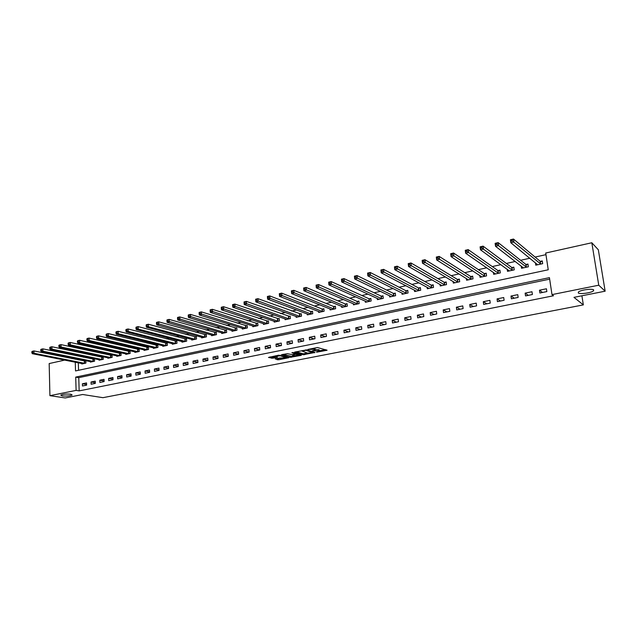 <?xml version="1.0" encoding="UTF-8"?>
<svg xmlns="http://www.w3.org/2000/svg" width="637" height="637" viewBox="0 0 637 637"><rect width="100%" height="100%" fill="white"/><g stroke="black" fill="none" stroke-linecap="round" stroke-linejoin="round"><path stroke-width="0.96" d="M316.493 352.229L327.1 350.239L317.449 347.515L307.806 349.474L314.288 349.235L315.275 349.896L312.218 350.915L319.272 350.788L319.543 351.218L316.493 352.229M70.755 394.199C66.232 393.833 62.896 394.136 60.746 395.107L62.187 395.911C66.702 396.27 70.022 395.967 72.156 395.004L70.755 394.199M593.668 289.899C592.378 288.322 580.283 290.018 578.42 292.017L578.292 292.964C579.686 294.501 591.59 292.837 593.509 290.822L593.668 289.899M275.152 358.878L278.544 359.801L288.768 357.731L278.688 355.191L268.48 357.445L272.795 358.233L277.437 357.246L275.566 356.33L280.336 355.812L286.316 357.771L279.332 358.058L275.152 358.878M75.27 362.19L75.532 370.933L548.242 269.777L545.71 253.024L591.821 242.761L598.334 249.776L605.15 291.189L573.969 297.352L583.341 304.892L102.939 397.679L82.699 394.494L65.229 397.95L49.917 395.665L49.176 363.56L64.711 360.104M605.15 291.189L598.756 285.209L551.992 294.613L549.428 277.644L75.707 377.104L76.106 390.393L49.917 395.665M549.659 279.149L78.765 377.653L79.163 390.887L553.513 295.759L551.992 294.613M79.163 390.887L76.106 390.393M303.196 354.761L314.965 352.46L306.604 349.896L294.605 352.11L303.196 354.761L303.116 353.798L307.687 353.129M301.333 355.35L290.122 357.317L281.387 354.729L287.462 353.686L292.287 354.674L295.6 353.941L291.865 352.747L293.068 352.508L301.301 354.928M546.442 288.776L539.475 290.201L539.889 293.004L546.857 291.587L546.442 288.776M531.991 291.738L525.135 293.139L525.533 295.918L532.397 294.525L531.991 291.738M517.754 294.652L510.993 296.038L511.376 298.801L518.144 297.423L517.754 294.652M503.716 297.527L497.051 298.888L497.425 301.635L504.098 300.282L503.716 297.527M489.877 300.353L483.3 301.699L483.666 304.43L490.243 303.093L489.877 300.353M476.229 303.148L469.748 304.478L470.098 307.193L476.587 305.871L476.229 303.148M462.773 305.903L456.379 307.217L456.721 309.908L463.115 308.611L462.773 305.903M449.499 308.619L443.193 309.916L443.527 312.592L449.833 311.31L449.499 308.619M436.409 311.302L430.19 312.576L430.508 315.235L436.735 313.969L436.409 311.302M423.501 313.945L417.362 315.204L417.673 317.847L423.812 316.597L423.501 313.945M410.761 316.549L404.71 317.791L405.005 320.419L411.064 319.193L410.761 316.549M398.197 319.121L392.225 320.347L392.511 322.959L398.491 321.749L398.197 319.121M385.799 321.661L379.907 322.871L380.185 325.467L386.086 324.265L385.799 321.661M373.569 324.169L367.756 325.356L368.019 327.944L373.839 326.757L373.569 324.169M361.498 326.638L355.757 327.816L356.011 330.38L361.76 329.218L361.498 326.638M349.578 329.074L343.916 330.237L344.163 332.793L349.832 331.638L349.578 329.074M337.817 331.487L332.227 332.633L332.466 335.166L338.064 334.027L337.817 331.487M326.216 333.86L320.69 334.99L320.921 337.514L326.447 336.392L326.216 333.86M314.75 336.209L309.303 337.323L309.526 339.832L314.981 338.725L314.75 336.209M303.443 338.526L298.06 339.625L298.275 342.117L303.658 341.026L303.443 338.526M292.272 340.811L286.961 341.902L287.16 344.378L292.479 343.295L292.272 340.811M281.243 343.072L275.996 344.139L276.195 346.608L281.443 345.541L281.243 343.072M270.351 345.302L265.167 346.361L265.358 348.813L270.542 347.754L270.351 345.302M259.593 347.499L254.474 348.55L254.657 350.987L259.777 349.944L259.593 347.499M248.971 349.673L243.915 350.708L244.09 353.129L249.147 352.102L248.971 349.673M238.477 351.823L233.484 352.842L233.652 355.255L238.644 354.236L238.477 351.823M228.11 353.949L223.181 354.952L223.34 357.349L228.277 356.346L228.11 353.949M217.87 356.043L213.005 357.038L213.156 359.419L218.029 358.432L217.87 356.043M207.758 358.113L202.948 359.101L203.092 361.466L207.909 360.486L207.758 358.113M197.765 360.16L193.011 361.131L193.146 363.488L197.908 362.525L197.765 360.16M187.883 362.182L183.185 363.146L183.321 365.487L188.019 364.531L187.883 362.182M178.129 364.181L173.487 365.128L173.614 367.461L178.256 366.514L178.129 364.181M168.487 366.156L163.892 367.095L164.012 369.412L168.606 368.481L168.487 366.156M158.955 368.106L154.417 369.03L154.528 371.339L159.067 370.416L158.955 368.106M149.536 370.033L145.053 370.949L145.156 373.242L149.647 372.334L149.536 370.033M140.22 371.936L135.792 372.844L135.896 375.129L140.323 374.222L140.22 371.936M131.015 373.823L126.636 374.715L126.731 376.993L131.118 376.101L131.015 373.823M121.922 375.687L117.59 376.571L117.678 378.832L122.009 377.948L121.922 375.687M112.924 377.526L108.64 378.402L108.728 380.647L113.012 379.779L112.924 377.526M104.03 379.349L99.794 380.217L99.874 382.447L104.11 381.587L104.03 379.349M95.239 381.149L91.051 382.001L91.123 384.23L95.311 383.378L95.239 381.149M86.544 382.925L82.404 383.777L82.468 385.99L86.616 385.146L86.544 382.925M545.957 254.657L535.112 257.061M529.817 258.24L520.62 260.278M515.245 261.473L506.343 263.447M500.889 264.658L492.266 266.569M486.74 267.795L478.387 269.642M472.789 270.884L464.707 272.676M459.046 273.934L451.219 275.67M445.486 276.944L437.922 278.616M432.125 279.906L424.807 281.53M418.947 282.828L411.868 284.397M405.952 285.71L399.104 287.223M393.133 288.553L386.516 290.018M380.488 291.356L374.102 292.773M368.019 294.119L361.848 295.488M355.717 296.85L349.761 298.172M343.574 299.541L337.825 300.815M331.598 302.201L326.048 303.427M319.774 304.82L314.431 306.007M308.109 307.408L302.957 308.547M296.595 309.964L291.635 311.063M285.233 312.48L280.455 313.539M274.014 314.973L269.419 315.992M262.938 317.425L258.518 318.404M252.005 319.854L247.761 320.793M241.208 322.242L237.131 323.15M230.546 324.607L226.629 325.475M220.02 326.94L216.262 327.776M209.621 329.249L206.022 330.046M199.349 331.527L195.909 332.291M189.205 333.78L185.908 334.505M179.18 336.002L176.035 336.694M169.283 338.199L166.281 338.86M159.497 340.365L156.638 341.002M149.83 342.507L147.107 343.112M140.283 344.625L137.696 345.198M130.84 346.719L128.387 347.269M121.516 348.789L119.191 349.307M112.295 350.836L110.097 351.321M103.186 352.85L101.108 353.312M94.18 354.849L92.222 355.287M85.27 356.824L83.431 357.238M78.2 359.133L78.224 359.865M78.311 362.795L78.542 370.296M535.422 262.818L535.773 265.175L542.676 263.67L542.262 260.907L540.391 261.313M521.225 266.075L521.544 268.273L528.352 266.792L527.946 264.037L526.098 264.443M507.227 269.268L507.514 271.33L514.226 269.865L513.836 267.134L512.013 267.532M493.42 272.405L493.683 274.34L500.3 272.899L499.926 270.184L498.126 270.574M479.804 275.487L480.051 277.302L486.572 275.885L486.206 273.185L484.431 273.576M466.38 278.512L466.595 280.232L473.028 278.831L472.678 276.147L470.934 276.53M453.13 281.49L453.337 283.115L459.675 281.737L459.341 279.07L457.613 279.452M440.063 284.428L440.255 285.965L446.505 284.604L446.179 281.952L444.483 282.326M427.172 287.311L427.347 288.776L433.518 287.43L433.2 284.795L431.528 285.161M414.456 290.146L414.615 291.547L420.707 290.217L420.396 287.598L418.74 287.964M401.907 292.948L402.058 294.278L408.062 292.972L407.768 290.368L406.135 290.727M389.526 295.703L389.661 296.977L395.593 295.687L395.298 293.1L393.69 293.45M377.303 298.419L377.43 299.637L383.283 298.363L383.004 295.791L381.42 296.141M365.24 301.094L365.367 302.264L371.14 301.006L370.869 298.45L369.301 298.793M353.336 303.738L353.455 304.852L359.149 303.618L358.894 301.078L357.341 301.412M341.591 306.341L341.695 307.416L347.316 306.19L347.069 303.666L345.541 304M329.99 308.905L330.085 309.94L335.643 308.73L335.404 306.222L333.892 306.548M318.54 311.437L318.635 312.433L324.114 311.238L323.883 308.746L322.394 309.072M307.233 313.93L307.321 314.893L312.735 313.715L312.512 311.238L311.039 311.557M296.07 316.398L296.149 317.33L301.492 316.167L301.277 313.699L299.828 314.009M285.05 318.826L285.121 319.726L290.4 318.58L290.193 316.127L288.76 316.438M274.165 321.231L274.236 322.099L279.444 320.96L279.245 318.524L277.828 318.834M263.415 323.596L263.479 324.44L268.623 323.317L268.432 320.889L267.038 321.199M252.793 325.937L252.857 326.749L257.937 325.642L257.754 323.23L256.377 323.532M242.307 328.246L242.363 329.034L247.379 327.944L247.204 325.539L245.842 325.841M231.94 330.523L231.995 331.288L236.956 330.213L236.789 327.824L235.443 328.119M221.708 332.777L221.756 333.517L226.653 332.45L226.493 330.077L225.164 330.372M211.595 334.998L211.635 335.723L216.476 334.664L216.325 332.307L215.011 332.594M201.603 337.196L201.642 337.897L206.428 336.854L206.277 334.505L204.979 334.791M191.729 339.362L191.769 340.047L196.491 339.019L196.355 336.678L195.065 336.965M181.967 341.512L182.007 342.173L186.673 341.153L186.545 338.828L185.271 339.107M172.324 343.622L172.356 344.267L176.975 343.263L176.847 340.954L175.597 341.225M162.793 345.716L162.825 346.345L167.388 345.35L167.268 343.048L166.026 343.327M153.374 347.786L153.406 348.391L157.912 347.412L157.801 345.127L156.575 345.397M144.066 349.824L144.089 350.422L148.548 349.45L148.437 347.173L147.227 347.444M134.861 351.847L134.885 352.428L139.288 351.465L139.185 349.203L137.99 349.466M125.76 353.838L125.784 354.403L130.139 353.455L130.036 351.21L128.857 351.465M116.762 355.812L116.786 356.362L121.086 355.43L120.998 353.185L119.828 353.447M107.868 357.763L107.884 358.297L112.144 357.373L112.056 355.143L110.902 355.398M99.069 359.69L99.085 360.216L103.298 359.3L103.218 357.086L102.071 357.333M90.374 361.593L90.39 362.111L94.555 361.203L94.475 358.997L93.344 359.244M81.767 363.48L81.783 363.982L85.899 363.082L85.836 360.892L84.713 361.139M583.341 304.892L581.899 295.783M591.821 242.761L598.756 285.209M71.702 358.543L73.43 358.161M75.166 358.512L75.182 359.252M78.765 377.653L75.707 377.104M539.475 290.201L542.549 292.463M525.135 293.139L528.32 295.353M510.993 296.038L514.298 298.204M497.051 298.888L500.475 301.014M483.3 301.699L486.835 303.785M469.748 304.478L473.387 306.524M456.379 307.217L460.129 309.216M443.193 309.916L447.047 311.875M430.19 312.576L434.139 314.503M417.362 315.204L421.407 317.091M404.71 317.791L408.843 319.639M392.225 320.347L396.453 322.163M379.907 322.871L384.215 324.647M367.756 325.356L372.143 327.1M355.757 327.816L360.231 329.52M343.916 330.237L348.471 331.917M332.227 332.633L336.862 334.274M320.69 334.99L325.396 336.607M309.303 337.323L314.081 338.908M298.06 339.625L302.909 341.177M286.961 341.902L291.873 343.423M275.996 344.139L280.973 345.636M265.167 346.361L270.215 347.826M254.474 348.55L259.585 349.984M243.915 350.708L249.083 352.118M233.484 352.842L238.644 354.212M223.181 354.952L228.269 356.258M213.005 357.038L218.021 358.289M202.948 359.101L207.893 360.295M193.011 361.131L197.892 362.278M183.185 363.146L188.003 364.245M173.487 365.128L178.241 366.187M163.892 367.095L168.59 368.106M154.417 369.03L159.051 370.009M145.053 370.949L149.623 371.889M135.792 372.844L140.307 373.744M126.636 374.715L131.095 375.583M117.59 376.571L121.993 377.407M108.64 378.402L112.988 379.206M99.794 380.217L104.094 380.99M91.051 382.001L95.295 382.749M82.404 383.777L86.592 384.493M319.519 350.891L319.177 349.809L319.272 350.788M315.243 349.53L319.177 349.809M315.243 349.562L314.901 348.471L314.989 349.45M313.993 348.192L314.901 348.471M319.511 350.812L325.539 349.633M296.157 351.728L303.116 353.798M312.982 352.755L305.903 350.294L302.169 351.122L307.528 353.089L312.982 352.755M300.186 354.602L299.294 354.777M294.485 355.717L291.348 356.33L291.428 357.285M282.971 354.339L291.348 356.33M294.557 355.741L299.326 355.207L295.791 354.307L292.487 355.032L294.557 355.741M295.823 353.32L295.791 354.307M269.977 356.911L272.716 357.277L275.773 356.672M276.307 358.647L281.49 358.265M286.276 357.325L287.112 357.158M537.102 264.888L536.983 264.084M511.153 241.248L512.387 240.961L512.212 239.767L510.978 240.053L510.834 242.761L510.412 239.767L513.494 239.05L513.924 242.044L510.834 242.761L537.644 264.769M542.39 261.727L540.088 261.218L513.494 239.05L512.212 239.767M540.805 264.084L512.387 240.961M510.412 239.767L510.978 240.053M522.897 267.978L522.802 267.285M495.825 244.815L497.043 244.528L496.876 243.342L495.666 243.621L495.538 246.304L495.132 243.334L498.166 242.625L498.58 245.603L495.538 246.304L523.383 267.874M528.065 264.833L525.796 264.347L498.166 242.625L496.876 243.342M526.504 267.198L497.043 244.528M495.132 243.334L495.666 243.621M508.899 271.028L508.82 270.43M480.736 248.319L481.938 248.04L481.779 246.861L480.585 247.14L480.481 249.792L480.083 246.845L483.077 246.145L483.475 249.099L480.481 249.792L509.329 270.932M513.948 267.906L511.71 267.436L483.077 246.145L481.779 246.861M512.403 270.263L481.938 248.04M480.083 246.845L480.585 247.14M495.1 274.029L495.029 273.512M465.886 251.774L467.064 251.504L466.913 250.325L465.727 250.604L465.655 253.231L465.273 250.301L468.219 249.616L468.601 252.547L465.655 253.231L495.475 273.95M500.029 270.932L497.816 270.478L468.219 249.616L466.913 250.325M498.5 273.289L467.064 251.504M465.273 250.301L465.727 250.604M481.484 276.991L481.429 276.554M451.251 255.174L452.413 254.904L452.27 253.741L451.107 254.012L451.044 256.615L450.678 253.709L453.576 253.032L453.95 255.947L451.044 256.615L481.811 276.92M486.302 273.91L484.12 273.48L453.576 253.032L452.27 253.741M484.797 276.275L452.413 254.904M450.678 253.709L451.107 254.012M436.839 258.526L437.985 258.264L437.842 257.101L436.703 257.372L436.663 259.952L436.305 257.061L439.164 256.392L439.522 259.291L436.663 259.952L468.338 279.85M472.773 276.856L470.616 276.442L439.164 256.392L437.842 257.101M471.284 279.213L437.985 258.264M436.305 257.061L436.703 257.372M422.649 261.823L423.772 261.56L423.637 260.414L422.514 260.676L422.49 263.232L422.148 260.366L424.967 259.705L425.309 262.579L422.49 263.232L455.049 282.748M459.428 279.762L457.294 279.364L424.967 259.705L423.637 260.414M457.955 282.111L423.772 261.56M408.667 265.08L409.774 264.817L409.647 263.678L408.532 263.933L408.532 266.473L408.206 263.614L410.976 262.97L411.311 265.828L408.532 266.473L441.943 285.599M446.258 282.621L444.156 282.239L410.976 262.97L409.647 263.678M444.809 284.97L409.774 264.817M394.884 268.281L395.983 268.026L395.856 266.887L394.757 267.142L394.781 269.658L394.462 266.823L397.193 266.186L397.512 269.021L394.781 269.658L429.019 288.41M433.279 285.448L431.193 285.081L397.193 266.186L395.856 266.887M431.838 287.797L395.983 268.026M381.308 271.434L382.391 271.187L382.264 270.056L381.189 270.311L381.221 272.803L380.918 269.984L383.609 269.355L383.92 272.174L381.221 272.803L416.264 291.189M420.468 288.235L418.413 287.884L383.609 269.355L382.264 270.056M419.05 290.583L382.391 271.187M367.931 274.547L368.998 274.3L368.879 273.177L367.812 273.424L367.868 275.893L367.573 273.098L370.224 272.477L370.519 275.28L367.868 275.893L403.683 293.928M407.839 290.99L405.801 290.647L370.224 272.477L368.879 273.177M406.43 293.323L368.998 274.3M354.745 277.613L355.796 277.366L355.677 276.259L354.634 276.498L354.698 278.942L354.419 276.163L357.038 275.558L357.317 278.337L354.698 278.942L391.261 296.627M395.37 293.705L393.355 293.37L357.038 275.558L355.677 276.259M393.977 296.038L355.796 277.366M341.75 280.63L342.778 280.391L342.674 279.285L341.639 279.532L341.727 281.952L341.456 279.189L344.036 278.592L344.306 281.355L341.727 281.952L379.015 299.294M383.068 296.38L381.077 296.062L344.036 278.592L342.674 279.285M381.69 298.713L342.778 280.391M328.939 283.616L329.958 283.377L329.847 282.279L328.835 282.517L328.931 284.914L328.676 282.175L331.216 281.578L331.479 284.325L328.931 284.914L366.928 301.922M370.925 299.024L368.958 298.721L331.216 281.578L329.847 282.279M369.571 301.349L329.958 283.377M316.302 286.546L317.306 286.316L317.21 285.225L316.207 285.456L316.318 287.844L316.071 285.113L318.58 284.532L318.826 287.263L316.318 287.844L354.992 304.518M358.95 301.635L356.999 301.341L318.58 284.532L317.21 285.225M357.604 303.953L317.306 286.316M303.849 289.445L304.844 289.214L304.741 288.131L303.753 288.362L303.881 290.727L303.642 288.012L306.118 287.438L306.357 290.154L303.881 290.727L343.216 307.082M347.125 304.207L345.198 303.929L306.118 287.438L304.741 288.131M345.787 306.524L304.844 289.214M291.571 292.303L292.542 292.072L292.455 290.998L291.475 291.22L291.619 293.561L291.396 290.87L293.832 290.305L294.063 292.996L291.619 293.561L331.59 309.614M335.452 306.755L333.541 306.477L293.832 290.305L292.455 290.998M334.13 309.064L292.542 292.072M279.46 295.114L280.423 294.891L280.336 293.816L279.372 294.047L279.532 296.364L279.309 293.689L281.713 293.131L281.936 295.807L279.532 296.364L320.116 312.114M323.93 309.263L322.043 309.001L281.713 293.131L280.336 293.816M322.625 311.565L280.423 294.891M267.516 297.893L268.464 297.67L268.376 296.603L267.429 296.826L267.604 299.135L267.389 296.476L269.762 295.918L269.977 298.586L267.604 299.135L308.786 314.574M312.552 311.748L310.689 311.485L269.762 295.918L268.376 296.603M311.262 314.041L268.464 297.67M255.652 299.573L255.732 300.632L256.671 300.417L256.584 299.358L255.636 299.215L257.977 298.673L258.176 301.317L255.835 301.858L297.598 317.011M301.325 314.192L257.977 298.673L256.584 299.358M300.043 316.478L256.671 300.417M255.835 301.858L255.732 300.632M244.035 302.28L244.106 303.331L245.03 303.116L244.958 302.065L244.035 301.922L246.344 301.381L246.535 304.016L244.226 304.55L286.554 319.416M290.233 316.613L246.344 301.381L244.958 302.065M288.967 318.89L245.03 303.116M244.226 304.55L244.106 303.331M232.569 304.956L232.64 305.999L233.556 305.792L233.484 304.741L232.593 304.59L234.87 304.064L235.053 306.676L232.776 307.201L275.646 321.789M279.285 319.002L234.87 304.064L233.484 304.741M278.027 321.271L233.556 305.792M232.776 307.201L232.64 305.999M221.262 307.591L221.326 308.627L222.225 308.419L222.162 307.384L221.31 307.225L223.555 306.7L223.73 309.303L221.477 309.821L264.873 324.137M268.472 321.359L223.555 306.7L222.162 307.384M267.222 323.62L222.225 308.419M221.477 309.821L221.326 308.627M210.099 310.195L210.17 311.222L211.054 311.015L210.99 309.988L210.17 309.821L212.384 309.311L212.551 311.891L210.329 312.401L254.227 326.455M257.786 323.684L212.384 309.311L210.99 309.988M256.552 325.945L211.054 311.015M210.329 312.401L210.17 311.222M199.086 312.759L199.15 313.786L200.026 313.579L199.962 312.552L199.174 312.393L201.364 311.883L201.523 314.447L199.333 314.957L243.716 328.74M247.236 325.985L201.364 311.883L199.962 312.552M246.017 328.238L200.026 313.579M199.333 314.957L199.15 313.786M188.218 315.291L188.281 316.31L189.141 316.111L189.085 315.092L188.329 314.925L190.487 314.415L190.638 316.971L188.472 317.473L233.333 331.001M236.821 328.262L190.487 314.415L189.085 315.092M235.61 330.499L189.141 316.111M188.472 317.473L188.281 316.31M177.492 317.791L177.548 318.811L178.4 318.611L178.344 317.592L177.619 317.417L179.745 316.923L179.889 319.463L177.755 319.957L223.077 333.231M226.525 330.507L179.745 316.923L178.344 317.592M225.323 332.745L178.4 318.611M177.755 319.957L177.548 318.811M166.902 320.26L166.958 321.271L167.802 321.072L167.746 320.069L166.902 320.26L167.045 319.885L169.147 319.392L169.283 321.916L167.181 322.402L212.949 335.436M216.349 332.729L169.147 319.392L167.746 320.069M215.163 334.951L167.802 321.072M167.181 322.402L166.958 321.271M156.455 322.696L156.503 323.7L157.331 323.508L157.283 322.505L156.455 322.696L156.614 322.322L158.693 321.836L158.82 324.344L156.742 324.822L202.94 337.61M206.3 334.919L158.693 321.836L157.283 322.505M205.13 337.14L157.331 323.508M156.742 324.822L156.503 323.7M146.136 325.101L146.184 326.104L147.004 325.913L146.956 324.91L146.136 325.101L146.311 324.727L148.357 324.249L148.485 326.741L146.43 327.211L193.043 339.768M196.379 337.084L148.357 324.249L146.956 324.91M195.209 339.298L148.485 326.741L147.004 325.913M146.43 327.211L146.184 326.104M135.944 327.482L135.992 328.469L136.804 328.278L136.756 327.291L135.944 327.482L136.143 327.1L138.165 326.622L138.277 329.106L136.254 329.576L183.265 341.894M186.561 339.226L138.165 326.622L136.756 327.291M185.407 341.432L138.277 329.106L136.804 328.278M136.254 329.576L135.992 328.469M125.887 329.823L125.927 330.81L126.731 330.627L126.683 329.64L125.887 329.823L126.094 329.44L128.093 328.971L128.204 331.439L126.198 331.901L173.606 343.996M176.871 341.344L128.093 328.971L126.683 329.64M175.724 343.534L128.204 331.439L126.731 330.627M126.198 331.901L125.927 330.81M115.95 332.14L115.99 333.119L116.786 332.936L116.746 331.957L115.95 332.14L116.181 331.758L118.156 331.296L118.251 333.748L116.276 334.202L164.059 346.074M167.284 343.431L118.156 331.296L116.746 331.957M166.146 345.62L118.251 333.748L116.786 332.936M116.276 334.202L115.99 333.119M106.14 334.425L106.18 335.404L106.96 335.221L106.387 334.043L108.33 333.589L108.425 336.025L106.475 336.471L154.624 348.128M157.817 345.501L108.33 333.589L106.92 334.242M156.686 347.683L108.425 336.025L106.96 335.221M106.475 336.471L106.18 335.404M96.458 336.686L96.49 337.658L97.262 337.475L96.713 336.296L98.639 335.85L98.719 338.271L96.792 338.717L145.292 350.159M148.453 347.547L98.639 335.85L97.222 336.503M147.338 349.713L98.719 338.271L97.262 337.475M96.792 338.717L96.49 337.658M86.887 338.916L86.919 339.879L87.675 339.704L87.643 338.741L86.887 338.916L87.158 338.526L89.061 338.08L89.14 340.492L87.237 340.93L136.071 352.165M139.2 349.562L89.061 338.08L87.643 338.741M138.094 351.728L89.14 340.492L87.675 339.704M87.237 340.93L86.919 339.879M77.435 341.121L77.459 342.077L78.216 341.902L78.184 340.946L77.435 341.121L77.714 340.731L79.593 340.293L79.673 342.69L77.794 343.12L126.962 354.148M130.052 351.56L79.593 340.293L78.184 340.946M128.953 353.718L79.673 342.69L78.216 341.902M77.794 343.12L77.459 342.077M68.095 343.295L68.119 344.251L68.868 344.076L68.836 343.12L68.095 343.295L68.39 342.905L70.253 342.467L70.317 344.856L68.462 345.286L117.949 356.107M121.014 353.535L70.253 342.467L68.836 343.12M119.915 355.685L70.317 344.856L68.868 344.076M68.462 345.286L68.119 344.251M58.867 345.445L58.891 346.393L59.631 346.225L59.599 345.278L58.867 345.445L59.185 345.055L61.017 344.625L61.08 346.998L59.241 347.42L109.038 358.05M112.072 355.486L61.017 344.625L59.599 345.278M110.989 357.628L61.08 346.998L59.631 346.225M59.241 347.42L58.891 346.393M49.758 347.571L49.774 348.511L50.498 348.343L50.482 347.404L49.758 347.571L50.084 347.173L51.892 346.751L51.947 349.108L50.132 349.53L100.224 359.969M103.226 357.421L51.892 346.751L50.482 347.404M102.151 359.547L51.947 349.108L50.498 348.343M50.132 349.53L49.774 348.511M40.752 349.673L40.768 350.605L41.485 350.438L41.469 349.506L40.752 349.673L41.087 349.275L42.878 348.861L42.926 351.202L41.134 351.616L91.513 361.864M94.491 359.324L42.878 348.861L41.469 349.506M93.424 361.45L42.926 351.202L41.485 350.438M41.134 351.616L40.768 350.605M31.85 351.743L31.866 352.675L32.575 352.516L32.559 351.576L31.85 351.743L32.2 351.345L33.968 350.939L34.016 353.264L32.248 353.678L82.898 363.735M85.844 361.211L33.968 350.939L32.559 351.576M84.785 363.329L34.016 353.264L32.575 352.516M32.248 353.678L31.866 352.675M318.492 349.594L318.58 350.573M314.2 348.248L314.288 349.235M326.558 349.952L326.598 350.414M314.527 352.325L314.567 352.763M304.422 353.766L304.51 354.729M313.205 351.919L313.261 352.54M305.871 349.848L305.903 350.294M290.042 356.362L290.122 357.317M295.449 353.209L295.504 353.806M299.024 354.26L299.072 354.849M297.057 353.678L297.113 354.276M285.989 356.847L286.037 357.421M280.288 355.239L280.336 355.812M276.952 357.007L276.984 357.405M272.716 357.277L272.795 358.233M271.402 357.301L271.473 358.265M288.274 357.492L288.306 357.898M278.465 358.854L278.544 359.801M277.167 358.886L277.238 359.833M540.287 261.297L540.702 264.06M540.088 261.218L540.502 263.981M526.003 264.427L526.401 267.174M525.796 264.347L526.202 267.102M511.917 267.508L512.299 270.247M511.71 267.436L512.092 270.168M498.03 270.558L498.405 273.273M497.816 270.478L498.19 273.193M484.335 273.552L484.693 276.251M484.12 273.48L484.486 276.179M470.831 276.514L471.181 279.197M470.616 276.442L470.966 279.125M457.509 279.428L457.852 282.095M457.294 279.364L457.637 282.024M444.379 282.31L444.706 284.954M444.156 282.239L444.483 284.89M431.424 285.145L431.735 287.781M431.193 285.081L431.512 287.717M418.636 287.948L418.947 290.568M418.413 287.884L418.716 290.496M406.032 290.711L406.326 293.307M405.801 290.647L406.095 293.251M393.586 293.434L393.873 296.022M393.355 293.37L393.642 295.958M381.308 296.125L381.587 298.697M381.077 296.062L381.356 298.634M369.197 298.777L369.46 301.333M368.958 298.721L369.229 301.277M357.238 301.397L357.492 303.937M356.999 301.341L357.253 303.881M345.437 303.984L345.684 306.508M345.198 303.929L345.445 306.453M333.788 306.54L334.027 309.049M333.541 306.477L333.78 308.993M322.282 309.056L322.513 311.549M322.043 309.001L322.274 311.501M310.936 311.541L311.151 314.025M310.689 311.485L310.904 313.969M299.724 314.001L299.931 316.47M299.47 313.945L299.685 316.414M288.649 316.422L288.856 318.874M288.402 316.374L288.609 318.826M277.724 318.818L277.915 321.255M277.469 318.771L277.668 321.207M266.927 321.183L267.118 323.612M266.672 321.136L266.863 323.564M256.265 323.524L256.448 325.929M256.01 323.469L256.193 325.881M245.731 325.825L245.906 328.23M245.476 325.778L245.651 328.182M235.332 328.103L235.499 330.492M235.069 328.063L235.236 330.444M225.052 330.356L225.211 332.729M224.797 330.308L224.957 332.681M214.9 332.586L215.051 334.943M214.637 332.538L214.796 334.895M204.867 334.783L205.018 337.124M204.604 334.736L204.756 337.084M194.962 336.949L195.097 339.282M194.691 336.909L194.834 339.242M185.16 339.099L185.295 341.416M184.897 339.051L185.033 341.376M175.486 341.217L175.613 343.526M175.215 341.177L175.342 343.486M165.915 343.311L166.034 345.612M165.652 343.271L165.771 345.572M156.463 345.381L156.575 347.667M156.192 345.342L156.312 347.627M147.115 347.436L147.227 349.705M146.844 347.396L146.956 349.665M137.879 349.458L137.982 351.72M137.608 349.418L137.711 351.68M128.746 351.457L128.841 353.71M128.475 351.417L128.57 353.67M119.716 353.439L119.804 355.669M119.445 353.4L119.533 355.637M110.79 355.39L110.878 357.62M110.52 355.358L110.599 357.58M101.96 357.325L102.039 359.539M101.689 357.285L101.769 359.507M93.233 359.236L93.313 361.442M92.962 359.204L93.034 361.402M84.602 361.131L84.673 363.321M84.331 361.091L84.395 363.289M593.326 289.684L593.509 290.822M313.261 351.935L313.316 352.564M302.113 350.549L302.169 351.122M295.536 353.232L295.592 353.846M299.255 354.323L299.31 354.952M286.244 356.919L286.292 357.524M275.526 355.812L275.566 356.33"/></g></svg>
